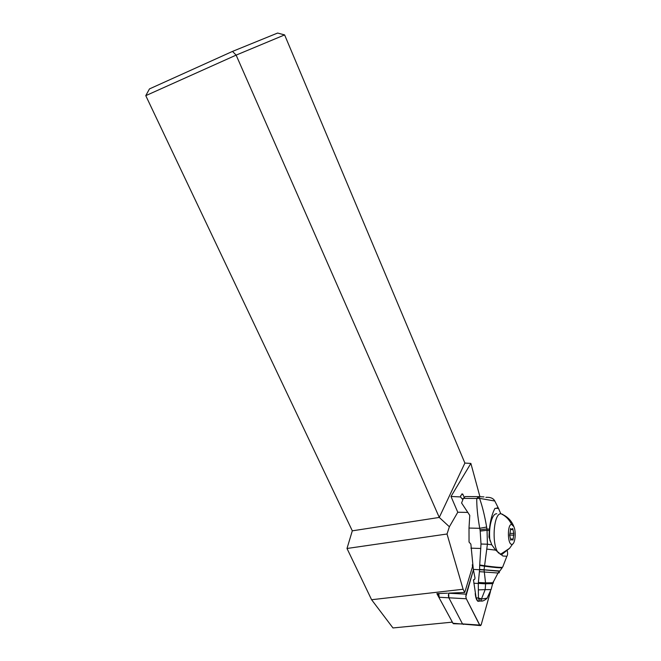 <?xml version="1.0" encoding="UTF-8"?>
<svg xmlns="http://www.w3.org/2000/svg" width="661" height="661" viewBox="0 0 661 661"><rect width="100%" height="100%" fill="white"/><g stroke="black" fill="none" stroke-linecap="round" stroke-linejoin="round"><path stroke-width="0.99" d="M466.121 594.148L473.416 569.757L465.84 596.602L466.121 594.148L448.67 593.231L448.381 595.66L448.852 597.8L462.493 623.901L463.427 624.414M438.788 593.528L439.16 597.263L448.852 597.8L462.493 623.901L479.646 625.075C480.266 626.033 480.82 625.769 481.324 624.273L490.479 591.545L481.324 624.273L480.026 625.554L466.311 598.759L465.84 596.602L466.311 598.759L448.852 597.8L448.703 593.124L464.741 592.471L463.113 589.248L371.589 599.725L392.973 627.95L452.066 622.175L451.81 621.637M475.234 593.413C475.565 597.486 476.465 600.122 477.944 601.32L480.192 601.056M371.589 599.725L347 548.481L352.305 530.833L145.775 95.655L149.46 88.921L232.507 51.409L277.603 33.05L284.61 34.909L464.89 463.064L439.268 517.439L449.381 526.759L447.026 534.005L347 548.481M447.547 593.173L436.871 593.611L453.058 623.397L453.917 623.761M437.913 593.561L437.896 595.528L452.975 623.249L480.026 625.554M472.334 564.717L472.499 566.692L464.741 592.471M463.84 623.992L453.363 623.72M462.832 499.6L460.494 496.94L451 496.469L457.776 512.242L449.381 526.759M463.113 589.248L447.026 534.005M457.776 512.242L467.93 512.399M464.171 497.113L462.683 493.99L460.816 495.477L460.494 496.94M479.977 496.882L470.872 463.419L451 496.469M470.872 463.419L464.89 463.064M284.61 34.909L236.134 55.119L439.268 517.439L352.305 530.833M232.507 51.409L236.134 55.119L145.775 95.655M478.63 496.642L465.361 496.551L463.353 498.394L461.593 503.004L469.764 515.398L469.004 528.056L469.046 542.07L470.88 544.135L473.326 569.394L475.011 577.97L474.796 579.168L473.458 579.854L476.127 597.858L477.655 600.923L478.506 601.138M500.831 513.804L498.485 508.408L496.94 507.838M498.485 508.408L494.982 508.342C492.222 513.407 490.363 520.372 489.396 529.246L489.297 530.593L487.05 530.296L486.645 527.04C484.604 515.307 482.233 505.748 479.531 498.353L494.8 501.021L498.898 509.177M479.589 569.427L479.679 565.452L484.422 566.18C494.098 567.502 500.03 568.022 502.203 567.733L499.823 571.013L479.589 569.427L499.584 571.294L498.022 573.013L479.407 571.658L478.357 582.498L485.538 582.862L484.067 569.757L487.405 544.21L491.743 544.788L488.975 537.054L489.297 530.593M479.679 565.452L481.001 544.02L487.405 544.21L487.05 530.296L480.192 531.089L480.002 529.825L486.893 528.907L489.396 529.246M507.301 550.886C507.797 553.53 507.648 555.323 506.871 556.256L502.922 556.017L495.618 550.134L486.992 549.117M491.743 544.788L495.618 550.134M478.738 496.642L479.531 498.353L476.771 498.493L478.738 496.642L483.968 496.915M486.645 527.04L479.729 528.304C477.606 516.158 476.622 506.227 476.771 498.493L463.353 498.394M481.001 544.02L480.192 531.089M478.357 582.498L478.308 583.39L485.62 583.845L478.308 583.39M479.407 571.658L479.589 569.749M493.313 581.63L493.18 582.25M498.948 572.029C499.716 572.566 499.41 572.889 498.022 573.013L492.924 582.754L485.538 582.862L485.612 583.754L492.643 583.638L491.073 589.612L485.157 589.637L481.514 598.874L478.432 597.998L478.523 598.544L481.497 599.006L487.107 598.205M473.458 579.854L474.053 579.771M473.846 583.225L478.3 583.465L478.432 597.998L476.127 597.858M478.523 598.544L479.498 601.039L480.721 601.006M478.531 589.868L485.157 589.637L485.62 583.845M478.597 598.932L481.497 599.006L480.737 600.989L479.498 601.039M481.357 600.989L482.522 600.832M478.316 583.209L492.701 583.432L492.866 582.944L478.349 582.696M496.791 513.771C491.949 513.184 488.107 528.172 490.032 540.971M500.327 554.389L509.59 548.3L512.531 544.143L509.59 548.3L501.674 554.62L500.146 554.306M498.733 553.183C491.255 546.093 493.437 512.457 501.129 513.812L502.889 514.432M512.531 544.143C515.316 542.871 516.175 531.56 513.886 526.701L511.631 524.413C507.127 523.933 507.425 545.11 511.928 544.333M513.159 539.062L513.853 533.419L512.688 528.478L511.705 529.601L510.689 528.519L509.689 535.303L510.779 540.252L511.854 539.12L512.862 540.169L513.159 539.062L510.548 539.004M479.646 625.075L466.311 598.759M463.204 498.716L462.022 498.716M479.712 564.981L484.505 565.709C494.321 567.064 500.311 567.592 502.476 567.295L503.046 566.345M469.004 528.056L479.729 528.304L480.002 529.825M480.836 548.473L470.896 548.159M484.059 569.972L473.326 569.394M506.88 556.256L502.79 566.774M492.924 582.754L493.428 582.63M491.181 589.315L486.975 598.395C484.356 600.593 482.315 601.452 480.844 600.981M493.164 583.324L492.701 583.432M501.129 513.812C505.739 516.018 509.234 519.554 511.631 524.413M509.54 535.046L513.878 535.137M513.853 533.419L509.838 533.344M510.639 540.02L511.077 540.029M510.482 528.742L510.903 528.75M511.92 529.544L513.01 529.56M451.736 621.547L453.058 623.397M462.683 493.99L461.75 493.99M485.885 497.336C490.429 497.072 493.403 498.303 494.8 501.021M477.655 600.923L479.432 601.031M513.886 526.701C511.92 521.504 508.474 517.596 503.566 514.993M511.597 539.211L510.54 539.186M511.407 529.502L510.383 529.478"/></g></svg>
